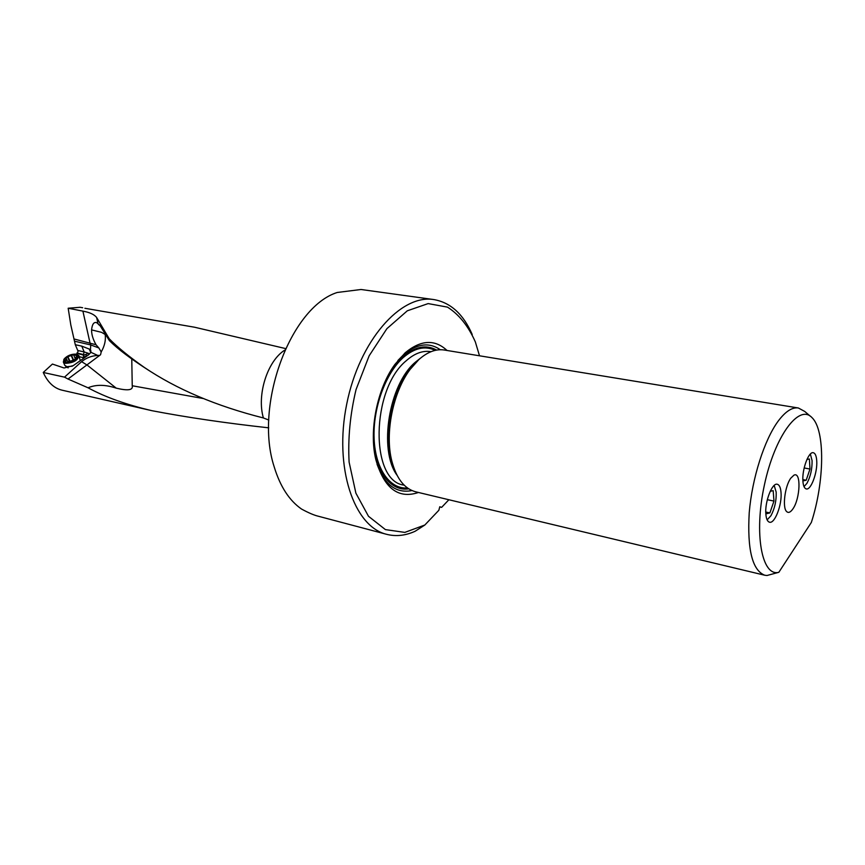 <?xml version="1.0" encoding="UTF-8"?>
<svg xmlns="http://www.w3.org/2000/svg" width="865" height="865" viewBox="0 0 865 865"><rect width="100%" height="100%" fill="white"/><g stroke="black" fill="none" stroke-linecap="round" stroke-linejoin="round"><path stroke-width="1.3" d="M80.153 307.291L68.173 308.232L82.899 311.13C89.819 312.395 94.404 314.536 96.664 317.552L109.217 338.756C117.337 347.103 129.026 356.65 144.304 367.409C176.536 389.196 216.228 406.042 263.392 417.957L268.799 420.044M84.889 308.275L194.593 327.229L285.547 348.563M77.115 354.391L76.866 353.342L78.12 351.395L75.298 344.724L70.811 324.948L68.173 308.232M90.76 352.639L89.3 349.082L81.775 346.13L75.298 344.724M77.277 353.039L84.738 354.899L88.446 353.32L84.186 351.958L81.775 346.13M84.738 354.899L83.44 355.072L83.483 356.694L86.532 356.293M76.866 353.342L83.44 355.072M89.3 349.082L90.814 350.53L90.912 352.315L97.756 355.45C91.733 355.753 86.349 357.818 81.602 361.657L87.257 365.16L116.234 388.147C127.912 390.958 133.242 390.169 132.237 385.758L131.772 359.062M90.447 349.925L90.739 344.951L98.859 347.957L96.037 344.757L74.033 338.972M96.037 344.757C92.998 339.383 91.517 334.431 91.582 329.889C92.166 324.213 93.853 321.802 96.642 322.645L99.659 325.11M105.022 333.555L105.184 334.474C105.963 340.161 104.633 345.989 101.205 351.958L100.567 354.736L68.011 379.032L88.046 387.79C95.928 384.417 105.325 384.536 116.234 388.147M98.859 347.957L101.205 351.958M88.046 387.79C104.989 397.046 126.333 404.69 152.078 410.724C187.11 417.427 225.981 423.126 268.712 427.829M132.237 385.758L203.134 398.506M149.115 370.598C131.156 359.126 117.921 349.146 109.39 340.637L100.264 325.943L98.534 324.494M448.881 499.743L441.626 507.366L439.788 506.76L438.858 510.274L424.823 525.023L415.135 531.261C405.425 535.662 395.932 536.678 386.633 534.321L318.45 516.264C314.157 515.259 308.535 512.859 301.571 509.074C289.321 500.597 280.217 486.562 274.237 466.992C253.878 405.393 290.456 307.172 337.22 292.478L361.029 289.494L433.83 299.571C450.557 302.512 463.359 314.146 472.214 334.496M386.633 534.321C353.947 526.709 333.771 467.489 346.703 404.171C359.256 340.778 400.755 293.959 433.83 299.571M109.39 340.637L109.217 338.756M62.367 390.245L62.01 390.169C53.954 388.223 47.705 382.319 43.25 372.469L64.518 377.151L68.011 379.032M424.823 525.023L404.82 532.397L385.412 529.607L368.49 516.275L355.883 493.147L349.114 462.137C347.827 438.436 350.141 414.227 356.066 389.499L369.171 355.753L386.914 328.646L407.307 310.805L428.153 303.593L447.475 307.118C459.045 314.482 468.333 326.083 475.35 341.935L479.502 355.785M447.01 350.466C434.803 339.069 420.855 339.848 405.166 352.812L394.905 364.425C377.248 388.417 368.782 430.511 375.799 459.466C383.984 488.249 398.203 499.246 418.455 492.477M441.626 507.366L439.744 506.901M392.98 465.208L391.131 458.958C384.201 432.414 392.202 392.624 408.853 370.815L418.822 359.613C427.461 351.936 435.938 348.736 444.264 350.022L798.363 407.988L804.699 411.426L810.332 416.216M778.835 572.295C761.86 576.955 753.761 533.792 764.401 484.984C774.759 436.101 799.055 403.544 811.954 417.59C825.351 430.056 824.572 481.773 811.348 522.449L778.835 572.295L766.985 575.506L764.736 575.225C752.301 570.327 747.133 549.47 749.231 512.653C752.085 478.172 764.422 439.658 778.273 420.996C785.496 411.405 792.189 407.069 798.363 407.988M410.367 369.085C392.991 391.823 384.622 433.452 391.856 461.142C396.505 478.594 404.474 488.822 415.751 491.828L764.736 575.225M792.848 508.966C800.341 498.683 801.293 471.101 793.919 475.188L790.783 478.172C784.879 486.087 782.198 507.69 786.609 511.539C788.383 513.237 790.469 512.372 792.848 508.966M802.904 481.081C803.261 485.806 804.385 488.422 806.277 488.93C810.97 490.433 817.62 472.409 816.733 460.786C816.398 455.931 815.263 453.249 813.316 452.73C808.678 451.195 801.92 469.446 802.904 481.081M765.871 514.297C766.304 519.022 767.525 521.66 769.536 522.211C774.78 523.974 782.187 504.609 781.019 492.412C780.608 487.546 779.365 484.832 777.289 484.27C772.11 482.475 764.595 502.078 765.871 514.297M90.912 352.315L88.63 354.812L73.255 365.625L64.086 367.993L52.419 364.068L43.25 372.469M84.154 357.959L79.32 356.661M84.11 357.937L83.483 356.694M64.518 377.151L81.602 361.657M98.902 355.385L97.756 355.45M774.186 485.449L776.186 492.131C776.467 500.673 774.726 508.523 770.975 515.681L767.136 519.897M765.839 513.875L769.893 512.902L773.97 501.073L773.18 490.66L770.228 491.266M769.893 512.902L765.774 512.037M767.309 499.7L773.97 501.073M810.364 454.049L812.073 460.558C812.224 469.035 810.516 476.615 806.948 483.308L804.028 486.627M802.893 480.897L806.202 480.237L809.986 469.057L809.402 459.001L806.959 459.412M806.202 480.237L802.85 479.588M804.169 467.954L809.986 469.057M76.044 354.218C82.77 355.32 71.957 363.927 65.729 362.381C63.545 361.786 63.145 360.521 64.54 358.575C67.448 355.634 71.06 354.153 75.385 354.12L76.044 354.218M64.161 359.04L63.35 362.024L65.416 363.322C73.417 362.976 77.904 360.413 78.899 355.634L75.925 354.196M67.859 356.694L65.87 358.067L66.324 358.532L64.778 360.889L67.459 361.008L68.151 361.894L74.314 359.818L75.958 358.51L75.493 358.034L77.028 355.71L73.644 354.715L67.859 356.694L70.184 361.592M68.54 361.905L69.87 361.44M73.211 359.916L75.168 359.299M64.713 365.214L66.843 366.684L72.314 366.219M80.272 360.694L78.964 355.796M263.392 417.957C256.581 394.883 267.458 360.813 284.866 350.065M77.947 350.509L84.186 351.958L83.44 354.477M86.651 356.207L85.992 354.585M88.954 354.574L88.446 353.32M89.776 342.605L90.739 344.951L75.006 341.297M89.938 342.637L82.899 311.13M98.059 323.921L96.664 317.552M105.184 334.474L101.562 332.344L91.582 329.889M397.9 360.5L403.339 354.942C416.735 343.664 429.051 341.924 440.296 349.73M411.978 490.552C396.343 493.666 384.698 484.887 377.043 464.235M408.745 488.822C389.077 492.099 372.491 467.338 373.399 432.446M382.254 388.407C387.769 374.837 394.7 364.273 403.036 356.694C414.973 346.508 426.175 344.302 436.641 350.076M435.16 350.379C425.115 345.535 414.476 347.946 403.231 357.58C385.541 373.269 372.804 408.269 374.102 438.566C375.302 468.927 389.953 489.417 407.491 487.979M404.182 485.168L403.836 485.092C369.982 481.102 370.934 389.358 406.334 360.651C414.573 353.396 422.682 350.39 430.673 351.623L431.019 351.687M397.024 475.242C378.34 449.93 388.861 384.32 415.341 362.208L420.585 358.078M67.513 356.769L69.481 361.419M69.989 361.505L67.957 356.694M73.06 359.948L71.125 355.331M73.136 359.937L71.168 355.256M73.406 359.721L71.449 355.072M76.552 356.575L76.044 355.364M76.661 356.51L76.163 355.32M76.931 356.358L76.477 355.288M65.124 361.213L64.756 360.359M65.459 361.3L64.972 360.154M65.589 361.278L65.08 360.1M82.672 307.735L79.926 307.259M147.461 369.517L144.304 367.409M152.078 410.724L62.01 390.169M391.856 461.142L393.002 465.284M76.563 354.272L75.385 354.12M63.815 359.505L64.54 358.575M75.417 359.105L73.784 355.223M75.785 358.737L75.493 358.034M68.238 361.894L68.011 361.354M67.373 360.997L66.324 358.532M63.35 362.024L64.778 365.376M68.14 367.874L65.567 366.209"/></g></svg>
